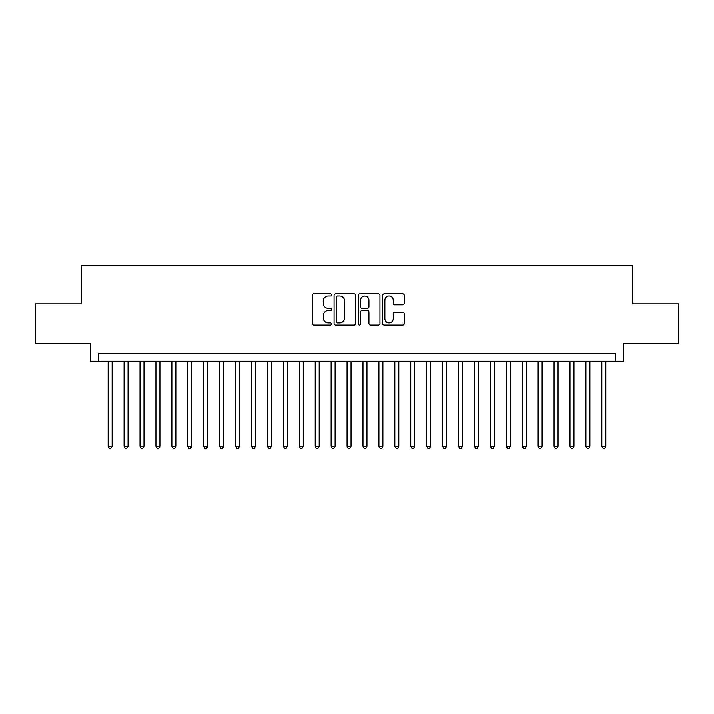 <?xml version="1.0" encoding="UTF-8"?>
<svg xmlns="http://www.w3.org/2000/svg" width="714" height="714" viewBox="0 0 714 714"><rect width="100%" height="100%" fill="white"/><g stroke="black" fill="none" stroke-linecap="round" stroke-linejoin="round"><path stroke-width="1.07" d="M331.519 294.927A1.098 1.098 0 0 0 330.421 293.829L313.812 293.829A1.562 1.562 0 0 0 312.25 295.391L312.25 323.531A1.562 1.562 0 0 0 313.812 325.093L330.421 325.093A1.098 1.098 0 0 0 331.519 323.995A1.098 1.098 0 0 0 330.421 322.906L328.279 322.906A4.998 4.998 0 0 1 323.272 317.9L323.272 315.561A4.998 4.998 0 0 1 328.279 310.554L330.421 310.554A1.098 1.098 0 0 0 331.519 309.465A1.098 1.098 0 0 0 330.421 308.368L328.279 308.368A4.998 4.998 0 0 1 323.272 303.37L323.272 301.022A4.998 4.998 0 0 1 328.279 296.015L330.421 296.015A1.098 1.098 0 0 0 331.519 294.927M402.687 304.851A1.562 1.562 0 0 0 404.249 303.289L404.249 295.391A1.562 1.562 0 0 0 402.687 293.829L384.239 293.829A1.562 1.562 0 0 0 382.677 295.391L382.677 323.531A1.562 1.562 0 0 0 384.239 325.093L402.687 325.093A1.562 1.562 0 0 0 404.249 323.531L404.249 313.999A1.562 1.562 0 0 0 402.687 312.429L394.788 312.429A1.562 1.562 0 0 0 393.227 313.999L393.227 318.721A4.186 4.186 0 0 1 389.05 322.906A4.186 4.186 0 0 1 384.864 318.721L384.864 300.201A4.186 4.186 0 0 1 389.05 296.015A4.186 4.186 0 0 1 393.227 300.201L393.227 303.289A1.562 1.562 0 0 0 394.788 304.851L402.687 304.851M615.789 361.222L623.75 361.222L623.75 343.702L678.3 343.702L678.3 303.887L632.515 303.887L632.515 265.67L81.485 265.67L81.485 303.887L35.7 303.887L35.7 343.702L90.25 343.702L90.25 361.222L615.789 361.222L615.789 353.26L98.211 353.26L98.211 361.222M355.634 295.391A1.562 1.562 0 0 0 354.073 293.829L335.625 293.829A1.562 1.562 0 0 0 334.063 295.391L334.063 323.531A1.562 1.562 0 0 0 335.625 325.093L354.073 325.093A1.562 1.562 0 0 0 355.634 323.531L355.634 295.391M359.927 293.829L378.375 293.829A1.562 1.562 0 0 1 379.937 295.391L379.937 323.531A1.562 1.562 0 0 1 378.375 325.093L370.486 325.093A1.562 1.562 0 0 1 368.924 323.531L368.924 312.116A1.562 1.562 0 0 0 367.353 310.554L362.123 310.554A1.562 1.562 0 0 0 360.552 312.116L360.552 323.995A1.098 1.098 0 0 1 359.463 325.093A1.098 1.098 0 0 1 358.366 323.995L358.366 295.391A1.562 1.562 0 0 1 359.927 293.829M337.338 296.015A1.098 1.098 0 0 0 336.249 297.113L336.249 321.809A1.098 1.098 0 0 0 337.338 322.906L339.605 322.906A4.998 4.998 0 0 0 344.612 317.9L344.612 301.022A4.998 4.998 0 0 0 339.605 296.015L337.338 296.015M368.924 300.282A4.186 4.186 0 0 0 364.738 296.096A4.186 4.186 0 0 0 360.552 300.282L360.552 306.806A1.562 1.562 0 0 0 362.123 308.368L367.353 308.368A1.562 1.562 0 0 0 368.924 306.806L368.924 300.282M108.162 361.222L108.162 446.259L112.143 446.259L112.143 361.222M112.143 446.259L110.947 448.33L109.358 448.33L108.162 446.259M124.084 361.222L124.084 446.259L128.065 446.259L128.065 361.222M128.065 446.259L126.878 448.33L125.28 448.33L124.084 446.259M140.015 361.222L140.015 446.259L143.996 446.259L143.996 361.222M143.996 446.259L142.8 448.33L141.211 448.33L140.015 446.259M155.938 361.222L155.938 446.259L159.918 446.259L159.918 361.222M159.918 446.259L158.722 448.33L157.134 448.33L155.938 446.259M171.869 361.222L171.869 446.259L175.849 446.259L175.849 361.222M175.849 446.259L174.653 448.33L173.056 448.33L171.869 446.259M187.791 361.222L187.791 446.259L191.771 446.259L191.771 361.222M191.771 446.259L190.576 448.33L188.987 448.33L187.791 446.259M203.713 361.222L203.713 446.259L207.694 446.259L207.694 361.222M207.694 446.259L206.507 448.33L204.909 448.33L203.713 446.259M219.644 361.222L219.644 446.259L223.625 446.259L223.625 361.222M223.625 446.259L222.429 448.33L220.831 448.33L219.644 446.259M235.566 361.222L235.566 446.259L239.547 446.259L239.547 361.222M239.547 446.259L238.351 448.33L236.762 448.33L235.566 446.259M251.489 361.222L251.489 446.259L255.478 446.259L255.478 361.222M255.478 446.259L254.282 448.33L252.685 448.33L251.489 446.259M267.42 361.222L267.42 446.259L271.4 446.259L271.4 361.222M271.4 446.259L270.204 448.33L268.616 448.33L267.42 446.259M283.342 361.222L283.342 446.259L287.323 446.259L287.323 361.222M287.323 446.259L286.127 448.33L284.538 448.33L283.342 446.259M299.273 361.222L299.273 446.259L303.254 446.259L303.254 361.222M303.254 446.259L302.058 448.33L300.46 448.33L299.273 446.259M315.195 361.222L315.195 446.259L319.176 446.259L319.176 361.222M319.176 446.259L317.98 448.33L316.391 448.33L315.195 446.259M331.118 361.222L331.118 446.259L335.098 446.259L335.098 361.222M335.098 446.259L333.911 448.33L332.313 448.33L331.118 446.259M347.049 361.222L347.049 446.259L351.029 446.259L351.029 361.222M351.029 446.259L349.833 448.33L348.245 448.33L347.049 446.259M362.971 361.222L362.971 446.259L366.951 446.259L366.951 361.222M366.951 446.259L365.755 448.33L364.167 448.33L362.971 446.259M378.902 361.222L378.902 446.259L382.882 446.259L382.882 361.222M382.882 446.259L381.687 448.33L380.089 448.33L378.902 446.259M394.824 361.222L394.824 446.259L398.805 446.259L398.805 361.222M398.805 446.259L397.609 448.33L396.02 448.33L394.824 446.259M410.746 361.222L410.746 446.259L414.727 446.259L414.727 361.222M414.727 446.259L413.54 448.33L411.942 448.33L410.746 446.259M426.677 361.222L426.677 446.259L430.658 446.259L430.658 361.222M430.658 446.259L429.462 448.33L427.873 448.33L426.677 446.259M442.6 361.222L442.6 446.259L446.58 446.259L446.58 361.222M446.58 446.259L445.384 448.33L443.796 448.33L442.6 446.259M458.522 361.222L458.522 446.259L462.511 446.259L462.511 361.222M462.511 446.259L461.315 448.33L459.718 448.33L458.522 446.259M474.453 361.222L474.453 446.259L478.434 446.259L478.434 361.222M478.434 446.259L477.238 448.33L475.649 448.33L474.453 446.259M490.375 361.222L490.375 446.259L494.356 446.259L494.356 361.222M494.356 446.259L493.169 448.33L491.571 448.33L490.375 446.259M506.306 361.222L506.306 446.259L510.287 446.259L510.287 361.222M510.287 446.259L509.091 448.33L507.493 448.33L506.306 446.259M522.229 361.222L522.229 446.259L526.209 446.259L526.209 361.222M526.209 446.259L525.013 448.33L523.424 448.33L522.229 446.259M538.151 361.222L538.151 446.259L542.131 446.259L542.131 361.222M542.131 446.259L540.944 448.33L539.347 448.33L538.151 446.259M554.082 361.222L554.082 446.259L558.062 446.259L558.062 361.222M558.062 446.259L556.866 448.33L555.278 448.33L554.082 446.259M570.004 361.222L570.004 446.259L573.985 446.259L573.985 361.222M573.985 446.259L572.789 448.33L571.2 448.33L570.004 446.259M585.935 361.222L585.935 446.259L589.916 446.259L589.916 361.222M589.916 446.259L588.72 448.33L587.122 448.33L585.935 446.259M601.857 361.222L601.857 446.259L605.838 446.259L605.838 361.222M605.838 446.259L604.642 448.33L603.053 448.33L601.857 446.259"/></g></svg>
